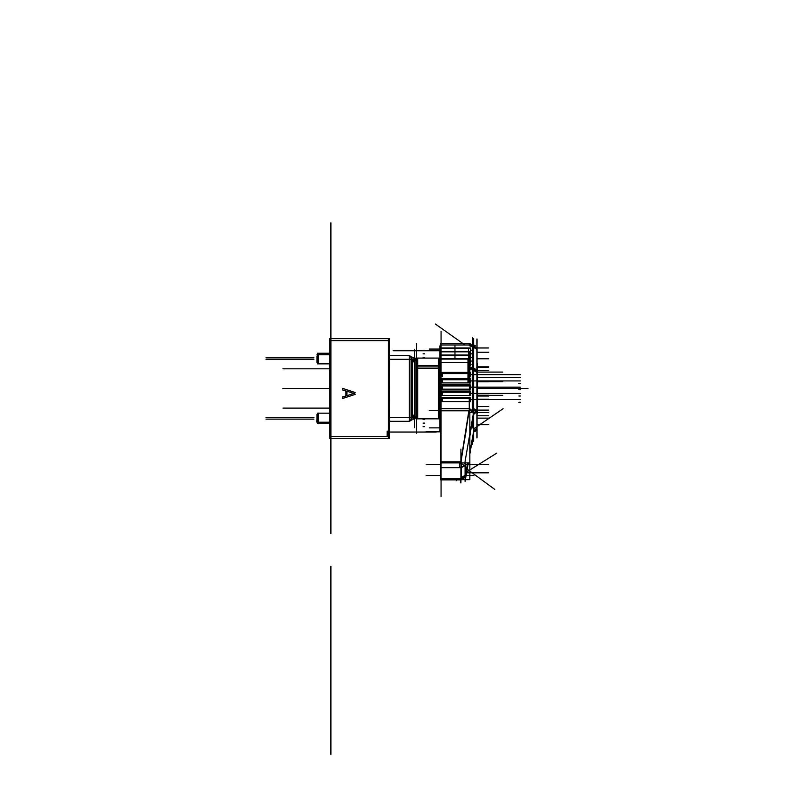 <?xml version="1.0" encoding="UTF-8"?>
<svg xmlns="http://www.w3.org/2000/svg" width="794" height="794" viewBox="0 0 794 794"><rect width="100%" height="100%" fill="white"/><g stroke="black" fill="none" stroke-linecap="round" stroke-linejoin="round"><path stroke-width="1.19" d="M318.523 353.191L318.444 362.937M317.272 354.452L317.272 362.63M329.738 353.27L317.272 353.27L317.272 363.811L329.738 363.811M317.005 354.59L317.272 355.891M318.523 413.059L318.523 423.748M317.272 414.299L317.272 422.497M318.523 413.138L329.738 413.138L317.272 413.138L317.272 422.229L318.523 422.309L318.444 423.668L318.444 413.138L318.444 421.366M329.738 422.229L317.272 422.219L317.272 423.668L329.738 423.668M318.444 353.27L318.444 363.811L318.444 353.27L317.272 353.27L318.444 353.27M409.347 421.356L389.507 421.356L409.347 421.435L409.347 355.504L389.507 355.583L389.785 421.356M409.853 420.87L411.897 418.825L409.853 420.939L411.897 418.885L409.853 420.939L411.897 418.885L411.897 358.064L409.853 356.069M389.507 421.296L409.853 421.296L409.853 355.583L389.507 355.652M415.927 418.885L415.927 365.657L438.844 365.657L438.844 418.885L415.927 418.885M415.927 368.366L415.927 358.064L438.844 358.064L438.844 368.366L415.927 368.366M438.397 418.885L438.397 358.064M469.76 351.424L469.691 365.984M470.306 355.007L468.49 355.007L468.49 351.563L469.691 351.563L440.462 351.543L440.462 347.971L470.336 347.971L470.336 355.136M477.204 391.879L477.204 389.308M472.49 345.718L472.49 344.646M473.085 344.646L471.983 344.646L473.125 344.646L473.125 410.438M440.402 344.794L440.472 432.293M469.691 401.774L469.691 397.169M440.462 401.655L440.462 397.298L470.336 397.298L470.336 401.655M440.462 395.432L440.462 391.075L469.691 391.075M470.336 395.432L470.336 391.075L469.691 390.946L469.691 395.551M440.491 395.362L442.308 395.362L442.308 391.075L440.472 391.075L440.462 384.852L469.691 384.852M470.336 389.209L470.336 384.852L469.691 384.723L469.691 389.328M440.462 382.996L440.462 378.629L469.691 378.629M470.336 382.996L470.336 378.629L469.76 378.629M469.691 383.105L469.691 378.5M440.462 376.773L440.462 372.416L470.336 372.416L470.336 376.773M469.691 376.882L469.691 372.287M440.462 351.563L440.462 355.136M470.336 351.563L469.76 351.563L469.76 355.007M468.49 362.193L468.49 358.749L469.691 358.749L440.462 358.729L440.462 355.156L470.336 355.156L470.336 362.322M469.76 355.156L469.76 358.6M440.462 358.749L440.462 362.322M470.336 358.749L469.76 358.749L469.76 362.193M470.306 362.342L469.76 362.342L470.336 362.342L470.336 365.915M468.49 365.786L468.49 362.342L469.691 362.342L440.462 362.342L440.462 365.915M469.76 362.342L469.76 365.786M461.364 478.435L461.364 479.844L440.63 479.844L440.63 478.435M460.967 478.842L460.967 477.502M461.364 462.962L461.364 467.815M440.63 462.882L440.63 467.815M460.967 478.802L460.967 467.378M469.065 360.029L469.065 382.926M469.284 382.926L469.284 360.029L469.284 382.926M469.849 360.099L469.849 382.777M440.472 360.029L440.472 384.852L442.308 384.852L442.308 389.139L440.491 389.139M318.444 423.668L317.272 423.668L318.444 423.668L318.444 422.795M438.397 366.967L416.374 366.967L438.397 366.967L416.374 366.967L438.397 366.967L438.397 418.686L438.397 365.657M469.76 397.605L469.76 401.585L469.76 397.605M469.76 391.382L469.76 395.362L469.76 391.382M469.76 389.139L469.76 384.852M469.76 378.937L469.76 382.926L469.76 378.937M469.76 372.723L469.76 376.703L469.76 372.723M460.967 467.448L460.967 462.902L460.967 467.448M330.89 388.474L330.89 356.744M330.89 352.556L330.89 436.363M330.89 350.521L330.89 359.563M330.89 273.067L330.89 262.576L330.89 273.067M330.89 338.224L330.89 438.278M415.887 360.218L414.26 358.541L412.543 360.218L412.543 416.721L414.121 418.398L415.163 418.101L415.887 416.721L414.22 418.398L412.543 416.721L413.069 417.942L414.408 418.388L415.887 416.721L415.887 360.218L415.361 358.997L414.021 358.551L412.543 360.218L414.22 358.541L415.887 360.218L412.543 360.218L412.543 416.721L414.22 418.398L415.887 416.721L415.887 360.218M415.967 358.064L417.783 358.064L417.783 366.967L415.967 366.967L417.783 366.967L417.783 418.885L415.967 418.885M468.003 382.926L468.003 360.029M413.734 361.826L415.093 358.789L412.999 361.369L415.093 358.789L413.734 361.826L415.093 358.789L412.999 361.369L415.173 358.838L413.555 361.756L415.173 358.838L412.999 361.369L415.093 358.789L413.734 361.826L414.359 361.885M412.999 415.57L415.093 418.15L413.734 415.123L415.093 418.15L412.999 415.57L415.093 418.15L413.734 415.123L415.093 418.15L412.999 415.57M438.844 358.134L439.836 359.503L438.844 358.134M439.836 417.446L438.844 418.815L439.826 417.326M329.738 338.671L389.507 338.671L389.507 438.278L329.738 438.278L389.507 438.278L389.507 338.671L329.738 338.671L329.738 438.278L329.738 338.671M387.154 435.162L388.355 435.162L387.154 435.162M329.738 436.363L389.507 436.363L329.738 436.363M329.738 340.586L389.507 340.586M388.355 338.671L388.355 438.278M317.005 362.501L317.005 356.02M329.738 354.71L317.272 354.71M317.005 420.919L317.005 414.448M317.005 422.358L316.925 420.711M411.818 356.764L411.818 420.185M411.897 360.794L412.543 361.161M411.897 416.145L412.543 415.778M389.785 355.583L409.347 355.583M413.555 415.133L414.359 415.004M415.887 416.671L412.543 416.671M413.555 361.816L414.359 361.945M415.887 360.278L412.543 360.278M387.154 436.472L387.154 431.082M387.045 435.241L388.474 435.241M354.839 394.568L354.839 392.345M355.077 392.544L342.621 388.395M342.859 388.355L342.859 390.082M342.75 389.933L346.025 391.005M345.916 390.847L345.916 396.067M346.025 395.918L342.75 396.99M342.859 396.841L342.859 398.558M342.621 398.528L355.077 394.38M353.955 393.417L346.799 395.749M346.938 395.819L346.938 391.105M346.799 391.174L353.955 393.506M414.458 349.241L414.458 427.698M416.374 433.206L416.374 343.733M438.844 368.406L439.836 369.309M439.836 367.989L438.844 367.017L439.836 367.989M438.844 365.716L439.836 366.739M439.836 345.856L439.836 431.082M439.836 408.136L440.402 408.136M439.836 398.131L440.402 398.131M440.402 407.947L439.836 407.947M439.836 398.32L440.402 398.32L439.836 398.32M439.836 398.399L440.402 398.399M439.836 395.164L440.402 395.164M439.836 395.273L440.402 395.273M439.836 395.551L440.402 395.551M439.836 381.398L440.402 381.398M439.836 381.666L440.402 381.666L439.836 381.666M439.836 381.785L440.402 381.785M439.836 378.539L440.402 378.539M439.836 378.619L440.402 378.619M439.836 368.803L440.402 368.803M439.836 369.002L440.402 369.002L439.836 369.002M439.836 369.081L440.402 369.081M439.836 367.741L440.402 367.741M439.836 409.208L440.402 409.208M439.836 407.858L440.402 407.858M469.849 368.178L473.125 368.178M470.991 350.273L470.336 349.052L470.991 350.273L470.336 350.879L470.991 350.273L470.336 350.879L470.991 350.273L470.336 350.879L470.991 350.273L470.336 349.211M469.691 351.424L441.037 351.424M470.991 353.866L470.336 352.645L470.991 353.866L470.336 354.471L470.991 353.866L470.336 354.471L470.991 353.866L470.336 354.471L470.991 353.866L470.336 352.804M469.691 355.007L441.037 355.007M470.991 357.449L470.336 356.238L470.991 357.449L470.336 358.064L470.991 357.449L470.336 358.064L470.991 357.449L470.336 358.064L470.991 357.449L470.336 356.397M469.691 358.6L441.037 358.6M472.49 367.731L472.49 345.241M470.306 351.424L468.49 351.424L468.49 347.971L470.306 347.971M441.037 402.449L441.037 332.011M476.946 437.97L476.946 338.969M476.896 348.526L473.125 345.281L476.946 348.864M473.085 345.241L471.884 345.241M475.417 431.202L476.946 428.164M473.561 430.894L476.946 428.085M473.561 413.237L476.946 410.18L476.946 372.336M476.946 411.59L476.946 427.698M473.561 432.561L473.561 412.513L473.561 432.532L473.561 431.241L476.946 428.234M473.125 413.644L476.896 410.984L473.561 413.585M476.946 411.491L473.561 414.547M473.125 408.324L476.936 410.379M472.351 368.575L472.351 409.079L476.946 411.381M473.125 368.605L476.946 370.808M473.125 369.379L476.777 370.967L473.125 369.379L476.777 370.967L473.125 369.379L476.777 370.967L473.125 369.379L469.849 369.359M476.946 372.406L473.125 370.203M472.49 370.183L472.49 368.615M469.849 368.575L473.125 368.575M470.336 398.985L470.991 399.59L470.336 400.652L470.991 399.59L470.336 400.652L470.336 398.38L470.991 399.59L470.336 400.652L470.991 399.59L518.869 399.59M469.691 401.585L441.037 401.585M472.49 408.295L472.49 369.359M470.336 380.326L470.991 380.931L470.336 381.983L470.991 380.931L470.336 381.983L470.336 379.711L470.991 380.931L470.336 381.983L470.991 380.931L518.869 380.931M469.691 382.926L441.037 382.926M470.336 386.539L470.991 387.154L470.336 388.206L470.991 387.154L470.336 388.206L470.336 385.934L470.991 387.154L470.336 388.206L470.991 387.154L518.869 387.154M469.691 389.139L441.037 389.139M470.336 392.762L470.991 393.377L470.336 394.429L470.991 393.377L470.336 394.429L470.336 392.157L470.991 393.377L470.336 394.429L470.991 393.377L518.869 393.377M469.691 395.362L441.037 395.362M469.74 401.615L469.74 397.258M440.491 397.298L442.308 397.298L442.308 401.585L440.491 401.585M469.74 395.402L469.76 391.075M440.491 378.629L442.308 378.629L442.308 382.926L440.491 382.926M469.74 382.956L469.74 378.589M440.491 372.416L442.308 372.416L442.308 376.703M469.74 376.733L469.74 372.366M473.125 367.652L469.849 367.652M473.125 369.488L469.849 369.488M473.085 369.359L471.279 369.359M471.279 367.731L473.085 367.731M473.125 367.771L476.41 369.746M472.351 344.794L472.351 368.178L476.946 372.158M473.125 344.834L476.946 348.655M476.946 349.449L476.946 370.729M476.946 349.578L473.125 345.757M476.946 370.212L477.571 370.212M476.946 371.096L477.571 371.096L477.571 376.515L476.946 376.515M476.946 371.225L477.571 371.255M476.946 370.967L477.571 370.341L488.727 370.371L476.946 370.371L488.737 370.371L476.946 370.371M476.946 370.48L477.571 370.51M477.422 376.515L477.422 363.583L477.422 376.515M476.946 389.308L477.571 389.308L477.571 391.879L476.946 391.879M476.946 406.736L477.571 406.736L476.946 406.617M476.946 406.588L488.737 406.578L476.946 406.578M477.422 375.086L477.422 413.356L477.422 375.086M476.946 406.419L477.571 406.419M476.946 404.89L477.571 404.9M476.946 405.079L477.571 405.079L477.571 406.32M476.946 404.067L477.571 404.067L477.571 405.079M476.946 404.166L477.571 404.166M476.946 403.124L477.571 403.789M476.946 402.399L477.571 402.399M476.946 402.608L477.571 403.114M476.946 400.702L477.571 400.702L477.571 402.608M476.946 400.603L477.571 400.375M476.946 399.819L477.571 399.819L477.571 400.702M476.946 399.918L477.571 399.928M477.571 399.71L477.571 396.831L476.946 396.831M476.946 392.087L477.571 392.087L477.571 396.831M476.946 392.276L477.571 392.276M476.946 396.742L477.571 396.434M476.946 388.375L477.571 388.375M476.946 388.544L477.571 389.179M476.946 383.8L477.571 383.8L477.571 388.544M476.946 383.939L477.571 384.058M476.946 380.515L477.571 380.515L477.571 382.966M476.946 380.316L477.571 380.316M476.946 379.651L477.571 379.651L477.571 380.515M476.946 379.691L477.571 379.691M476.946 377.349L477.571 377.349L477.571 379.651M476.946 377.607L477.571 377.607M477.571 376.535L477.571 377.349L518.869 377.349M470.306 358.6L468.49 358.6L468.49 355.156L470.306 355.156M441.037 331.287L441.037 496.449M473.591 370.252L473.591 441.226M473.591 367.761L473.591 338.581M473.73 431.599L469.84 453.989M468.301 462.882L465.076 481.442L465.076 461.374L473.73 411.52M469.84 436.174L473.561 412.87L473.561 432.164L469.84 451.736L473.591 432.035M467.716 462.882L465.244 475.914L467.716 462.882L465.244 475.914L467.716 462.882L465.244 475.914L465.572 462.882M440.472 410.796L469.849 410.796L440.472 410.796L440.472 462.882L469.84 462.882L469.84 479.715L462.029 479.715M469.849 343.673L440.472 343.673L469.849 343.673M469.284 344.963L441.037 344.963M469.284 408.721L469.284 401.655M442.318 344.963L440.501 344.963M440.472 462.882L440.63 479.715M461.324 479.844L459.508 479.844L459.508 478.802M459.508 478.584L461.324 478.584M440.63 467.448L461.364 467.448L461.364 478.802L440.63 478.802L440.63 467.448M441.037 478.584L460.967 478.584L441.037 478.584L460.967 478.584L441.037 478.584L460.967 478.584L460.967 467.666L441.037 467.666M461.324 467.666L459.508 467.666M459.508 467.448L459.508 462.882M459.508 461.85L461.324 461.85M440.472 408.741L469.84 408.741M469.84 410.796L469.84 462.882M441.037 461.85L460.967 461.85L441.037 461.85L460.967 461.85L469.115 410.796L460.967 461.85L469.115 410.796L460.967 461.85L441.037 461.85L460.967 461.85L469.115 410.796L460.798 462.882M473.532 412.662L469.939 409.873M468.897 410.796L460.58 462.872L465.076 466.147M473.72 412.017L469.84 408.791M460.798 462.862L461.016 461.483M464.421 462.882L465.076 463.746M474.048 464.619L465.294 464.619L465.076 465.999M463.914 462.882L465.076 464.232L463.914 462.882M465.026 465.631L461.364 467.646L465.026 465.631L461.364 467.646L465.026 465.631L461.364 467.646L440.63 467.666M465.076 476.668L461.364 478.792M464.986 465.492L460.748 467.438M465.125 476.321L461.364 478.574M461.364 477.482L465.076 475.368M465.244 474.822L465.244 476.102M465.076 476.599L462.416 479.596M473.492 432.532L473.72 431.37M472.351 345.866L469.849 344.983M469.849 344.656L472.351 345.529M472.351 346.75L469.849 345.847M469.284 345.817L469.284 344.656M469.849 409.863L473.591 413.039M456.6 480.688L456.6 479.844L456.6 480.688M411.818 357.975L409.853 356.01L411.818 357.975M330.89 396.851L330.89 340.586L330.89 396.851M330.89 354.233L330.89 384.018M330.89 362.997L330.89 359.434L330.89 362.997M389.507 359.265L413.734 359.265L389.507 359.265M389.507 417.684L413.734 417.684L389.507 417.684M411.669 419.123L413.734 419.123L411.669 419.123M411.669 357.826L413.734 357.826L411.669 357.826M329.738 388.474L283.001 388.474L329.738 388.474M329.738 368.833L283.001 368.833L329.738 368.833M329.738 408.106L283.001 408.106L329.738 408.106M330.89 345.45L330.89 336.785M330.89 421.773L330.89 431.499L330.89 421.773M330.89 421.822L330.89 431.45L330.89 421.822M330.89 341.331L330.89 359.285L330.89 341.331M330.89 417.654L330.89 435.618L330.89 417.654M313.888 359.265L266 359.265L313.888 359.265M313.888 417.684L266 417.684L313.888 417.684M329.738 413.138L318.444 413.138M313.888 419.123L266 419.123L313.888 419.123M313.888 357.826L266 357.826L313.888 357.826M477.571 388.474L507.823 388.474L477.571 388.474M330.89 246.011L330.89 249.723L330.89 246.011M389.507 432.045L436.243 432.045M330.89 603.857L330.89 754.3L330.89 603.857M480.112 388.474L528 388.474L480.112 388.474M330.89 322.126L330.89 321.282L330.89 322.126M330.89 361.32L330.89 359.881M330.89 337.519L330.89 346.432M439.836 403.273L440.402 403.273L439.836 403.273M415.927 366.967L438.844 366.967L415.927 366.967M438.844 367.116L439.826 368.158M330.89 321.113L330.89 319.853L330.89 321.113M330.89 342.224L330.89 379.83L330.89 342.224M477.571 395.273L502.81 395.273L477.571 395.273M477.571 381.666L502.81 381.666L477.571 381.666M454.922 358.6L454.922 345.926M477.571 372.049L502.81 372.049L477.571 372.049M424.601 350.273L423.103 350.273M472.48 350.273L470.336 350.273M470.336 348.278L440.462 348.278M330.89 345.489L330.89 366.302M330.89 383.681L330.89 368.118M330.89 314.732L330.89 297.482L330.89 314.732M477.571 380.971L488.737 380.971L477.571 380.971M440.402 349.102L429.256 349.102M477.144 366.421L476.737 367.771M440.402 366.421L439.836 366.421M477.571 377.349L520.368 377.349M518.869 383.571L520.368 383.571M518.869 389.794L520.368 389.794M518.869 396.007L520.368 396.007M518.869 402.23L520.368 402.23M472.49 444.253L472.49 439.221M424.601 426.676L423.103 426.676M440.402 427.837L429.256 427.837M472.49 427.837L472.49 421.594M440.402 410.528L429.256 410.528M472.49 408.176L472.49 363.047M330.89 334.621L330.89 304.668L330.89 334.621M472.48 399.59L520.368 399.59M440.462 398.439L470.336 398.439M472.48 393.377L520.368 393.377M440.462 392.226L470.336 392.226M472.48 387.154L520.368 387.154M440.462 386.003L470.336 386.003M472.48 380.931L520.368 380.931M440.462 379.78L470.336 379.78M472.48 374.708L520.368 374.708M440.462 373.557L470.336 373.557M470.336 374.103L470.991 374.708L518.869 374.708M440.402 371.582L439.836 371.582M472.49 367.652L472.49 337.718M440.402 412.304L439.836 412.304L440.402 412.304M440.402 415.897L439.836 415.897L440.402 415.897M423.103 419.49L424.601 419.49M423.103 423.083L424.601 423.083M477.571 395.968L488.737 395.968L477.571 395.968M477.571 381.775L488.727 381.775M476.946 366.828L488.727 366.828M476.946 358.779L488.727 358.779M440.402 366.56L439.836 366.56M476.946 352.208L488.727 352.208M330.89 326.195L330.89 325.56L330.89 326.195M330.89 326.711L330.89 325.183L330.89 326.711M330.89 327.594L330.89 331.485L330.89 327.594M440.402 399.561L439.836 399.561M476.946 395.164L488.727 395.164M476.946 410.121L488.727 410.121M330.89 328.865L330.89 329.738L330.89 328.865M440.402 410.379L439.836 410.379M476.946 418.16L488.727 418.16M476.946 424.73L488.727 424.73M330.89 305.839L330.89 302.276L330.89 305.839M330.89 302.911L330.89 305.075L330.89 302.911M472.48 353.866L470.336 353.866M423.103 353.866L424.601 353.866M470.336 351.871L440.462 351.871M472.48 357.449L470.336 357.449M423.103 357.449L424.601 357.449M470.336 355.464L440.462 355.464M472.48 361.042L470.336 361.042M440.462 361.042L439.836 361.042L440.462 361.042M470.336 359.057L440.462 359.057M470.991 361.042L470.336 359.99M440.462 364.635L439.836 364.635L440.462 364.635M470.336 362.65L440.462 362.65M470.336 363.424L470.991 364.635L470.336 363.583M473.552 412.92L473.561 432.164L473.552 412.92M473.552 432.224L469.84 451.736M465.244 475.914L465.244 464.986L465.244 475.914M460.967 478.584L460.967 467.666L460.967 478.584M330.89 352.268L330.89 353.757L330.89 352.268M330.89 338.671L330.89 409.952M330.89 330.115L330.89 323.456L330.89 330.115M330.89 334.403L330.89 328.666L330.89 334.403M330.89 350.591L330.89 346.809L330.89 350.591M330.89 330.582L330.89 334.353L330.89 330.582M330.89 330.294L330.89 323.426L330.89 330.294M469.284 413.327L469.284 409.783M469.284 409.446L469.284 398.131M460.421 463.567L466.257 429.961M473.591 348.01L488.638 348.01M476.946 367.304L488.638 367.304M330.89 533.548L330.89 444.481L330.89 533.548M460.431 482.782L460.947 479.844L460.967 482.98M473.561 428.909L503.068 408.702M440.472 431.847L425.981 431.847M473.929 475.537L465.264 475.537M440.63 475.537L426.041 475.537M440.63 464.619L426.16 464.619M469.84 412.552L473.512 412.552M473.591 412.552L488.677 412.552M465.264 467.775L494.751 489.432M460.967 461.681L460.967 449.116M465.264 472.847L496.826 453.106M330.89 340.586L330.89 453.414L330.89 340.586M464.976 344.963L435.42 324.061M330.89 222.796L330.89 307.933L330.89 222.796M330.89 297.154L330.89 301.134L330.89 297.154M330.89 303.377L330.89 299.378L330.89 303.377M330.89 303.447L330.89 310.117L330.89 303.447M330.89 308.806L330.89 303.566L330.89 308.806M330.89 297.76L330.89 294.217L330.89 297.76M330.89 299.933L330.89 306.812L330.89 299.933M440.402 350.779L393.149 350.779M440.402 360.873L439.836 360.873M330.89 566.251L330.89 641.473L330.89 566.251M440.402 367.304L439.836 367.304M330.89 328.905L330.89 327.416L330.89 328.905M440.402 400.365L439.836 400.365M476.946 399.174L488.638 399.174M330.89 330.711L330.89 353.757L330.89 330.711M330.89 342.69L330.89 343.197L330.89 342.69M330.89 342.81L330.89 342.174L330.89 342.81M330.89 341.162L330.89 340.517L330.89 341.162M330.89 341.797L330.89 342.561L330.89 341.797M440.402 411.461L439.836 411.461M476.946 415.768L488.638 415.768M465.264 472.877L488.638 472.877M465.304 464.679L488.638 464.679M330.89 322.692L330.89 319.635L330.89 322.692M330.89 322.185L330.89 325.619L330.89 322.185M330.89 321.798L330.89 322.433L330.89 321.798M330.89 320.27L330.89 325.619L330.89 320.27M318.444 363.811L317.272 363.811L318.523 363.89M318.444 422.229L317.272 422.229M475.417 345.747L473.125 344.695L475.417 345.747M476.787 429.028L473.631 432.144L476.787 429.028M470.306 351.563L469.76 351.563M470.306 358.749L469.691 358.62M461.364 479.834L465.076 476.837M472.162 344.794L469.849 343.733L472.162 344.794"/></g></svg>
